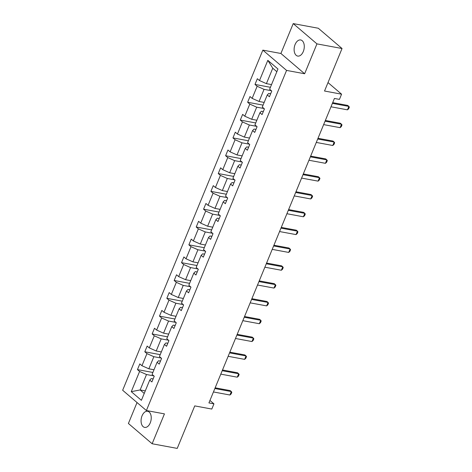 <?xml version="1.0" encoding="UTF-8"?>
<svg xmlns="http://www.w3.org/2000/svg" width="472" height="472" viewBox="0 0 472 472"><rect width="100%" height="100%" fill="white"/><g stroke="black" fill="none" stroke-linecap="round" stroke-linejoin="round"><path stroke-width="0.71" d="M150.261 422.841A8.195 4.95 -79.5 0 0 147.647 411.271A8.195 4.95 -79.5 0 0 142.048 415.826A8.195 4.95 -79.5 0 0 144.662 427.39A8.195 4.95 -79.5 0 0 150.261 422.841M303.301 51.525A8.195 4.95 -79.5 0 0 300.693 39.961A8.195 4.95 -79.5 0 0 295.094 44.515A8.195 4.95 -79.5 0 0 297.708 56.079A8.195 4.95 -79.5 0 0 303.301 51.525M293.218 23.6L280.905 53.478L304.635 73.756L316.948 43.878L293.218 23.6L318.311 28.249L342.041 48.522L324.524 91.025L341.581 94.188L328.005 82.582M316.948 43.878L342.041 48.522M137.033 402.539L128.402 423.478L152.132 443.751L177.224 448.4L194.741 405.896L211.798 409.059L213.946 403.861L209.952 400.445M262.845 50.132L122.655 390.255L146.385 410.534L286.569 70.411L262.845 50.132L280.905 53.478M153.837 375.883L146.509 374.526L140.149 389.949L131.263 391.666L139.6 371.44L137.452 369.606L152.881 372.461M145.282 390.899L140.149 389.949L144.237 393.436M146.509 374.526L139.6 371.44M161.182 358.059L153.854 356.702L148.863 368.809L141.954 365.729L139.806 363.894L137.452 369.606M141.954 365.729L146.945 353.616L144.798 351.782L160.226 354.643M168.528 340.235L161.2 338.878L156.208 350.991L149.299 347.905L147.152 346.07L144.798 351.782M149.299 347.905L154.291 335.798L152.143 333.958L167.572 336.819M175.873 322.411L168.545 321.054L163.554 333.167L156.645 330.081L154.497 328.246L152.143 333.958M156.645 330.081L161.636 317.975L159.489 316.134L174.917 318.995M183.219 304.587L175.891 303.231L170.899 315.343L163.99 312.257L161.843 310.423L159.489 316.134M163.99 312.257L168.982 300.151L166.834 298.316L182.263 301.171M190.564 286.764L183.236 285.407L178.245 297.519L171.336 294.44L169.188 292.599L166.834 298.316M171.336 294.44L176.333 282.327L174.18 280.492L189.608 283.347M197.91 268.946L190.588 267.589L185.596 279.695L178.687 276.616L176.534 274.781L174.18 280.492M178.687 276.616L183.679 264.503L181.525 262.668L196.96 265.524M205.255 251.122L197.933 249.765L192.942 261.872L186.033 258.792L183.885 256.957L181.525 262.668M186.033 258.792L191.024 246.679L188.877 244.844L204.305 247.7M212.601 233.298L205.279 231.941L200.287 244.048L193.378 240.968L191.231 239.133L188.877 244.844M193.378 240.968L198.37 228.855L196.222 227.02L211.651 229.882M219.946 215.474L212.624 214.117L207.633 226.23L200.724 223.144L198.576 221.309L196.222 227.02M200.724 223.144L205.715 211.037L203.568 209.196L218.996 212.058M227.297 197.65L219.97 196.293L214.978 208.406L208.069 205.32L205.922 203.485L203.568 209.196M208.069 205.32L213.061 193.213L210.913 191.378L226.342 194.234M234.643 179.826L227.315 178.469L222.324 190.582L215.415 187.496L213.267 185.661L210.913 191.378M215.415 187.496L220.406 175.389L218.259 173.554L233.687 176.41M241.988 162.002L234.661 160.645L229.669 172.758L222.76 169.678L220.613 167.837L218.259 173.554M222.76 169.678L227.752 157.565L225.604 155.73L241.033 158.586M249.334 144.184L242.006 142.827L237.015 154.934L230.106 151.854L227.958 150.019L225.604 155.73M230.106 151.854L235.097 139.742L232.95 137.907L248.378 140.762M256.68 126.36L249.352 125.003L244.36 137.11L237.451 134.03L235.304 132.195L232.95 137.907M237.451 134.03L242.443 121.918L240.295 120.083L255.724 122.938M264.025 108.536L256.703 107.179L251.706 119.292L244.803 116.206L242.649 114.371L240.295 120.083M244.803 116.206L249.794 104.094L247.641 102.259L263.075 105.12M271.37 90.712L264.049 89.355L259.057 101.468L252.148 98.382L249.995 96.548L247.641 102.259M252.148 98.382L257.14 86.276L254.992 84.435L270.421 87.296M276.84 71.709L272.757 68.222L266.403 83.644L259.494 80.559L257.346 78.724L254.992 84.435M259.494 80.559L267.825 60.339L277.961 69.001L269.624 89.22L271.772 91.055L269.418 96.766L267.27 94.931L262.279 107.044L264.426 108.879L262.072 114.59L259.924 112.755L254.933 124.868L257.081 126.702L254.727 132.414L252.579 130.579L247.588 142.691L249.735 144.526L247.381 150.238L245.233 148.403L240.242 160.51L242.39 162.35L240.036 168.061L237.888 166.227L232.897 178.333L235.044 180.168L232.69 185.885L230.542 184.05L225.551 196.157L227.699 197.992L225.345 203.709L223.191 201.868L218.2 213.981L220.353 215.816L217.993 221.527L215.846 219.692L210.854 231.805L213.002 233.64L210.648 239.351L208.5 237.516L203.509 249.629L205.656 251.464L203.302 257.175L201.155 255.34L196.163 267.453L198.311 269.288L195.957 274.999L193.809 273.164L188.818 285.271L190.965 287.112L188.611 292.823L186.464 290.988L181.472 303.095L183.62 304.93L181.266 310.647L179.118 308.806L174.127 320.919L176.274 322.754L173.92 328.471L171.773 326.63L166.781 338.743L168.929 340.577L166.575 346.289L164.427 344.454L159.436 356.567L161.583 358.401L159.229 364.113L157.082 362.278L152.084 374.39L154.238 376.225L151.884 381.936L149.73 380.102L141.399 400.321L131.263 391.666M341.581 94.188L339.439 99.385L334.424 98.453L208.925 402.929L213.946 403.861M157.082 362.278L158.598 360.755L160.468 361.104M153.996 369.765L148.863 368.809M153.854 356.702L146.945 353.616M164.427 344.454L165.949 342.932L167.814 343.28M161.341 351.941L156.208 350.991M161.2 338.878L154.291 335.798M171.773 326.63L173.295 325.114L175.159 325.456M168.687 334.117L163.554 333.167M168.545 321.054L161.636 317.975M179.118 308.806L180.64 307.29L182.505 307.632M176.032 316.293L170.899 315.343M175.891 303.231L168.982 300.151M186.464 290.988L187.986 289.466L189.85 289.808M183.378 298.469L178.245 297.519M183.236 285.407L176.333 282.327M193.809 273.164L195.331 271.642L197.202 271.99M190.723 280.645L185.596 279.695M190.588 267.589L183.679 264.503M201.155 255.34L202.677 253.818L204.547 254.166M198.069 262.821L192.942 261.872M197.933 249.765L191.024 246.679M208.5 237.516L210.022 235.994L211.893 236.342M205.414 245.003L200.287 244.048M205.279 231.941L198.37 228.855M215.846 219.692L217.368 218.17L219.238 218.518M212.766 227.179L207.633 226.23M212.624 214.117L205.715 211.037M223.191 201.868L224.713 200.352L226.584 200.694M220.111 209.356L214.978 208.406M219.97 196.293L213.061 193.213M230.542 184.05L232.059 182.528L233.929 182.87M227.457 191.532L222.324 190.582M227.315 178.469L220.406 175.389M237.888 166.227L239.41 164.704L241.275 165.047M234.802 173.708L229.669 172.758M234.661 160.645L227.752 157.565M245.233 148.403L246.756 146.88L248.62 147.229M242.148 155.884L237.015 154.934M242.006 142.827L235.097 139.742M252.579 130.579L254.101 129.057L255.966 129.405M249.493 138.06L244.36 137.11M249.352 125.003L242.443 121.918M259.924 112.755L261.447 111.233L263.311 111.581M256.839 120.242L251.706 119.292M256.703 107.179L249.794 104.094M267.27 94.931L268.792 93.409L270.662 93.757M264.184 102.418L259.057 101.468M264.049 89.355L257.14 86.276M304.635 73.756L286.569 70.411M152.132 443.751L164.445 413.879L146.385 410.534M271.53 84.594L266.403 83.644M149.73 380.102L151.252 378.579L153.123 378.927M272.757 68.222L267.825 60.339M332.4 103.362L348.873 106.418L349.345 107.103L348.637 108.82L347.463 109.84L330.984 106.79M347.463 109.84L348.873 106.418L347.722 105.427L332.695 102.648M325.055 121.186L341.527 124.236L341.999 124.927L341.291 126.638L340.117 127.664L323.639 124.614M340.117 127.664L341.527 124.236L340.377 123.251L325.35 120.466M317.703 139.01L334.182 142.06L334.654 142.75L333.946 144.462L332.772 145.488L316.293 142.438M332.772 145.488L334.182 142.06L333.031 141.075L318.004 138.29M310.358 156.834L326.836 159.884L327.308 160.574L326.6 162.285L325.426 163.312L308.948 160.262M325.426 163.312L326.836 159.884L325.68 158.899L310.659 156.114M303.012 174.658L319.491 177.708L319.963 178.392L319.255 180.109L318.081 181.136L301.602 178.086M318.081 181.136L319.491 177.708L318.334 176.723L303.307 173.938M295.667 192.482L312.145 195.532L312.617 196.216L311.909 197.933L310.729 198.96L294.257 195.904M310.729 198.96L312.145 195.532L310.989 194.547L295.962 191.762M288.321 210.3L304.8 213.356L305.272 214.04L304.564 215.757L303.384 216.784L286.911 213.727M303.384 216.784L304.8 213.356L303.643 212.365L288.616 209.586M280.976 228.123L297.454 231.174L297.921 231.864L297.218 233.575L296.038 234.602L279.566 231.551M296.038 234.602L297.454 231.174L296.298 230.188L281.271 227.41M273.63 245.947L290.109 248.998L290.575 249.688L289.873 251.399L288.693 252.426L272.214 249.375M288.693 252.426L290.109 248.998L288.952 248.012L273.925 245.228M266.285 263.771L282.763 266.822L283.229 267.512L282.527 269.223L281.347 270.25L264.869 267.199M281.347 270.25L282.763 266.822L281.607 265.836L266.58 263.051M258.939 281.595L275.412 284.645L275.884 285.336L275.176 287.047L274.002 288.073L257.523 285.023M274.002 288.073L275.412 284.645L274.262 283.66L259.234 280.875M251.594 299.419L268.067 302.469L268.538 303.154L267.83 304.871L266.656 305.897L250.178 302.847M266.656 305.897L268.067 302.469L266.916 301.484L251.889 298.699M244.242 317.237L260.721 320.293L261.193 320.978L260.485 322.695L259.311 323.721L242.832 320.665M259.311 323.721L260.721 320.293L259.57 319.308L244.543 316.523M236.897 335.061L253.375 338.117L253.847 338.802L253.139 340.518L251.965 341.545L235.487 338.489M251.965 341.545L253.375 338.117L252.219 337.126L237.192 334.347M229.551 352.885L246.03 355.935L246.502 356.625L245.794 358.337L244.62 359.363L228.141 356.313M244.62 359.363L246.03 355.935L244.874 354.95L229.846 352.171M222.206 370.709L238.684 373.759L239.156 374.449L238.448 376.16L237.268 377.187L220.796 374.137M237.268 377.187L238.684 373.759L237.528 372.774L222.501 369.989M214.86 388.533L231.339 391.583L231.811 392.273L231.103 393.984L229.923 395.011L213.45 391.961M229.923 395.011L231.339 391.583L230.183 390.598L215.155 387.813"/></g></svg>

